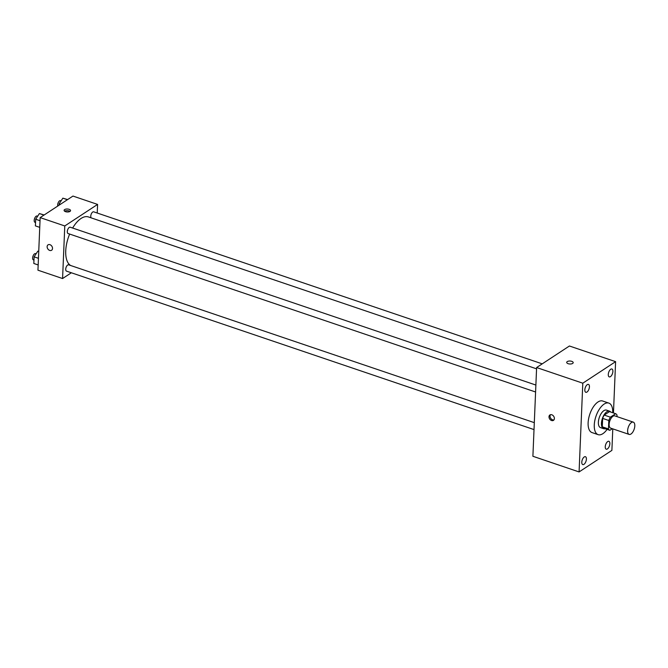 <?xml version="1.0" encoding="UTF-8"?>
<svg xmlns="http://www.w3.org/2000/svg" width="668" height="668" viewBox="0 0 668 668"><rect width="100%" height="100%" fill="white"/><g stroke="black" fill="none" stroke-linecap="round" stroke-linejoin="round"><path stroke-width="1" d="M630.968 434.025A6.48 3.098 -71.3 0 1 629.131 434.409A6.48 3.098 -71.3 0 1 628.279 427.278A6.48 3.098 -71.3 0 1 633.289 422.134A6.48 3.098 -71.3 0 1 634.6 427.57A6.48 3.098 -71.3 0 1 630.968 434.025M629.131 434.409L610.661 428.146A6.48 3.098 -71.3 0 1 609.8 421.015A6.48 3.098 -71.3 0 1 614.819 415.88L633.289 422.134M616.956 416.598L617.015 415.104A8.793 4.208 -71.3 0 0 615.645 413.709L610.385 417.166A8.793 4.208 -71.3 0 0 608.815 420.489L608.465 428.923A8.793 4.208 -71.3 0 0 609.834 430.309L612.289 428.697M608.815 420.489L602.653 418.402L602.302 426.835L608.465 428.923M602.302 426.835A8.793 4.208 -71.3 0 0 603.672 428.221L609.834 430.309M602.653 418.402A8.793 4.208 -71.3 0 1 604.223 415.079L610.385 417.166M615.645 413.709L609.483 411.622L604.223 415.079M610.711 412.039A9.252 4.425 108.7 0 0 609.55 411.162A9.252 4.425 108.7 0 0 604.373 414.402A9.252 4.425 108.7 0 0 601.45 423.287A9.252 4.425 108.7 0 0 603.613 428.689A9.252 4.425 108.7 0 0 605.066 428.697M603.613 428.689L600.532 427.645A9.252 4.425 -71.3 0 1 598.378 422.251A9.252 4.425 -71.3 0 1 601.3 413.358A9.252 4.425 -71.3 0 1 606.469 410.119L609.55 411.162M607.087 429.382A16.658 7.966 -71.3 0 1 602.878 433.674A16.658 7.966 -71.3 0 1 598.152 434.659A16.658 7.966 -71.3 0 1 595.956 416.323A16.658 7.966 -71.3 0 1 608.849 403.105A16.658 7.966 -71.3 0 1 612.731 412.724M598.152 434.659L591.998 432.572A16.658 7.966 -71.3 0 1 589.802 414.235A16.658 7.966 -71.3 0 1 602.695 401.017L608.849 403.105M612.89 371.425A4.158 1.987 -71.3 0 1 611.579 375.424A4.158 1.987 -71.3 0 1 609.249 376.886A4.158 1.987 -71.3 0 1 608.707 372.301A4.158 1.987 -71.3 0 1 611.921 369.003A4.158 1.987 -71.3 0 1 612.89 371.425M609.859 443.736A4.158 1.987 -71.3 0 1 608.548 447.727A4.158 1.987 -71.3 0 1 606.218 449.188A4.158 1.987 -71.3 0 1 605.676 444.604A4.158 1.987 -71.3 0 1 608.89 441.306A4.158 1.987 -71.3 0 1 609.859 443.736M586.404 459.133A4.158 1.987 -71.3 0 1 585.093 463.133A4.158 1.987 -71.3 0 1 582.763 464.586A4.158 1.987 -71.3 0 1 582.212 460.01A4.158 1.987 -71.3 0 1 585.435 456.703A4.158 1.987 -71.3 0 1 586.404 459.133M589.435 386.83A4.158 1.987 -71.3 0 1 588.124 390.822A4.158 1.987 -71.3 0 1 585.794 392.283A4.158 1.987 -71.3 0 1 585.243 387.707A4.158 1.987 -71.3 0 1 588.466 384.401A4.158 1.987 -71.3 0 1 589.435 386.83M613.458 412.974L615.604 361.655L582.797 383.198L579.081 471.934L611.888 450.391L612.79 428.873M582.797 383.198L536.613 367.542L569.42 345.999L615.604 361.655M536.613 367.542L532.897 456.277L579.081 471.934M551.81 414.778A3.24 2.43 -123.3 0 0 549.914 414.945A3.24 2.43 -123.3 0 0 549.664 418.978A3.24 2.43 -123.3 0 0 553.471 420.356A3.24 2.43 -123.3 0 0 554.231 417.425A3.24 2.43 -123.3 0 0 551.81 414.778M550.49 414.694A3.24 2.43 -123.3 0 0 550.699 418.302A3.24 2.43 -123.3 0 0 553.922 419.93M572.651 363.425A3.24 1.486 -177.6 0 1 568.986 363.901A3.24 1.486 -177.6 0 1 566.715 362.373A3.24 1.486 -177.6 0 1 570.013 361.029A3.24 1.486 -177.6 0 1 573.186 362.649A3.24 1.486 -177.6 0 1 572.651 363.425M566.715 362.382A3.24 1.486 -177.6 0 1 570.013 361.029A3.24 1.486 -177.6 0 1 573.186 362.649M70.641 265.497A25.91 12.391 -71.3 0 1 69.639 234.067M72.637 228.047A25.91 12.391 -71.3 0 1 88.401 216.933L536.563 368.836M535.594 391.991L68.078 233.533A3.332 1.595 -71.3 0 1 67.635 229.867A3.332 1.595 -71.3 0 1 70.215 227.22L535.878 385.052M534.016 429.591L66.499 271.133A3.332 1.595 -71.3 0 1 66.057 267.467A3.332 1.595 -71.3 0 1 68.637 264.82L534.308 422.652M91.157 217.868A3.332 1.595 -71.3 0 1 91.257 214.036A3.332 1.595 -71.3 0 1 93.67 211.823L542.232 363.851M97.227 213.025L97.586 204.416L64.779 225.951L62.575 278.539L71.351 272.778M97.586 204.416L72.962 196.066L40.155 217.609L64.779 225.951M40.155 217.609L37.951 270.189L62.575 278.539M51.603 250.258A3.24 2.43 56.7 0 1 49.708 250.425A3.24 2.43 56.7 0 1 47.278 247.778A3.24 2.43 56.7 0 1 48.046 244.847A3.24 2.43 56.7 0 1 51.853 246.216A3.24 2.43 56.7 0 1 51.603 250.258A3.24 2.43 56.7 0 1 49.708 250.425A3.24 2.43 56.7 0 1 47.286 247.778A3.24 2.43 56.7 0 1 48.046 244.839M70.023 211.405A3.24 1.486 -177.6 0 1 66.366 211.873A3.24 1.486 -177.6 0 1 64.095 210.353A3.24 1.486 -177.6 0 1 67.393 209.009A3.24 1.486 -177.6 0 1 70.566 210.62A3.24 1.486 -177.6 0 1 70.023 211.405M64.612 211.205A3.24 1.486 -177.6 0 1 69.981 211.43M67.618 199.573L62.859 198.162L59.135 203.84L59.076 205.185M62.859 198.162L67.418 199.707M59.135 203.84L60.446 204.283M57.757 206.045A3.332 1.595 -71.3 0 1 58.383 202.321A3.332 1.595 -71.3 0 1 60.571 200.609L61.13 200.792M38.736 251.418L37.825 251.16L34.101 256.838L33.817 263.476L38.168 264.954M37.825 251.16L38.736 251.469M34.101 256.838L38.443 258.307M33.959 260.102L33.4 259.91A3.332 1.595 -71.3 0 1 32.957 256.245A3.332 1.595 -71.3 0 1 35.538 253.606L36.097 253.79M44.163 214.971L39.404 213.56L35.671 219.238L35.396 225.884L39.746 227.354M39.404 213.56L43.954 215.104M35.671 219.238L40.022 220.716M35.538 222.502L34.978 222.319A3.332 1.595 -71.3 0 1 34.536 218.653A3.332 1.595 -71.3 0 1 37.116 216.006L37.675 216.198"/></g></svg>
